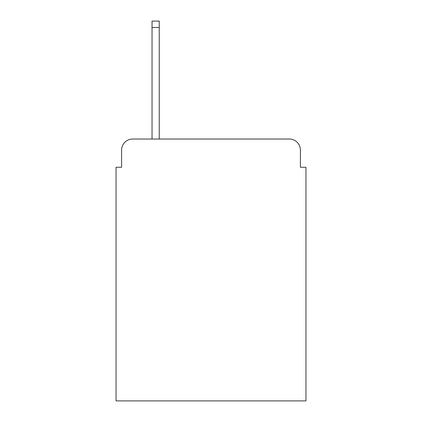 <?xml version="1.0" encoding="UTF-8"?>
<svg xmlns="http://www.w3.org/2000/svg" width="422" height="422" viewBox="0 0 422 422"><rect width="100%" height="100%" fill="white"/><g stroke="black" fill="none" stroke-linecap="round" stroke-linejoin="round"><path stroke-width="0.63" d="M121.589 150.1L121.589 167.26L121.589 150.1A11.072 11.072 0 0 1 132.661 139.028L152.036 139.028L152.036 21.1L159.236 21.1L159.236 139.028L289.339 139.028L132.661 139.028M300.411 167.26L300.411 150.1L300.411 167.26L305.95 167.26L305.95 400.9L116.05 400.9L116.05 167.26L121.589 167.26M300.411 150.1A11.072 11.072 0 0 0 289.339 139.028M152.036 27.467L159.236 27.467"/></g></svg>
